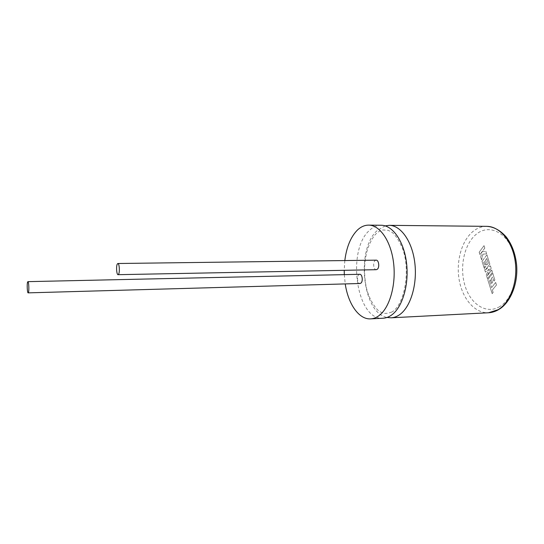 <?xml version="1.0" encoding="UTF-8"?>
<svg xmlns="http://www.w3.org/2000/svg" width="544" height="544" viewBox="0 0 544 544"><rect width="100%" height="100%" fill="white"/><g stroke="black" fill="none" stroke-linecap="round" stroke-linejoin="round"><path stroke-width="0.41" stroke-dasharray="2.72 2.04" d="M381.154 225.257C376.992 225.264 373.123 226.95 369.546 230.316C346.31 250.084 356.415 320.79 383.085 318.226M385.138 225.869L377.42 230.37C355.667 248.696 362.318 312.977 387.042 317.451M376.135 260.154L375.068 260.603C372.613 262.473 373.606 269.967 376.278 269.688M359.768 274.298L358.822 274.7C356.51 276.454 357.49 283.791 360.006 283.499M344.814 260.562L344.223 270.307M344.311 274.645L345.229 283.92M479.169 252.192L484.004 245.684L484.765 248.098L482.12 251.634L485.772 251.28L486.594 253.878L482.916 254.157L481.596 259.95L480.719 257.156L481.977 251.845L479.917 254.599L479.169 252.192L484.004 245.684M484.065 245.684L484.765 248.098M484.826 248.098L482.12 251.634M482.181 251.634L485.772 251.28M485.833 251.28L486.594 253.878M486.656 253.878L482.916 254.157M482.977 254.157L481.596 259.95M481.658 259.95L480.719 257.156M480.78 257.156L481.977 251.845M482.038 251.845L479.917 254.599M479.978 254.592L479.23 252.192M487.431 278.623L486.248 274.829L489.376 268.994L485.398 272.109L484.255 268.45L488.233 263.262L486.73 258.502L485.506 260.107L486.662 263.786L485.758 264.969L484.602 261.29L483.698 262.494L484.915 266.39L483.983 267.6L482.011 261.29L486.894 254.83L489.824 264.092L485.432 269.797L490.389 265.873L491.116 268.178L487.268 275.754L491.708 270.048L492.408 272.258L487.492 278.623L486.248 274.829M486.309 274.829L489.376 268.994M489.437 268.994L485.398 272.109M485.459 272.109L484.255 268.45M484.316 268.45L488.233 263.262M488.294 263.262L486.73 258.502M486.792 258.502L485.506 260.107M485.568 260.107L486.662 263.786M486.724 263.786L485.758 264.969M485.819 264.969L484.602 261.29M484.663 261.29L483.698 262.494M483.759 262.494L484.915 266.39M484.976 266.39L483.983 267.6M484.044 267.6L482.011 261.29M482.072 261.29L486.894 254.83M486.955 254.83L489.824 264.092M489.886 264.092L485.432 269.797M485.493 269.797L490.389 265.873M490.45 265.866L491.116 268.178M491.178 268.178L487.268 275.754M487.329 275.754L491.708 270.048M491.769 270.048L492.408 272.258M492.47 272.258L487.492 278.623M489.471 280.928L491.572 287.572L495.638 282.472L496.434 284.981L492.354 290.068L493.109 292.475L492.143 293.678L487.757 279.664L492.742 273.306L494.829 279.915L493.864 281.119L492.565 277.005L491.32 278.582L492.497 282.329L491.572 283.492L490.396 279.745L489.471 280.928L491.572 287.572M491.633 287.572L495.638 282.472M495.7 282.472L496.434 284.981M496.495 284.981L492.354 290.068M492.422 290.068L493.109 292.475M493.177 292.468L492.143 293.678M492.204 293.678L487.757 279.664M487.818 279.664L492.742 273.306M492.803 273.306L494.829 279.915M494.89 279.915L493.864 281.119M493.925 281.119L492.565 277.005M492.626 276.998L491.32 278.582M491.382 278.576L492.497 282.329M492.565 282.322L491.572 283.492M491.633 283.492L490.396 279.745M490.457 279.745L489.539 280.928M499.732 306.605C486.275 314.779 470.397 304.164 464.902 285.382C459.231 266.703 464.433 243.216 476.83 233.798C489.117 224.101 506.607 231.996 513.257 252.328C520.098 272.53 513.284 298.744 499.732 306.605M486.724 226.345C482.004 226.345 477.612 227.909 473.532 231.03C461.761 240.128 455.838 261.14 459.19 279.97C462.468 298.806 474.851 313.419 488.512 312.759M391.85 312.004L387.933 313.249L385.397 313.371C384.2 313.582 382.296 312.956 379.698 311.501C375.911 309.488 368.499 298.636 366.139 286.6C363.657 273.469 364.16 260.875 367.662 248.805C370.811 240.523 374.054 235.13 377.38 232.628C379.909 230.744 382.004 229.867 383.67 230.01L388.192 230.309L392.115 232.356C395.42 235.049 398.793 240.19 402.234 247.778C411.196 270.341 404.28 305.51 391.85 312.004M499.406 309.128L498.576 309.638"/><path stroke-width="0.82" d="M345.229 283.92C348.167 303.94 358.911 319.654 370.593 318.872L383.085 318.226C386.016 318.07 388.865 317.002 391.619 315.024C402.397 307.408 409.197 284.587 406.524 262.895C403.927 241.162 392.584 225.182 381.154 225.257L368.648 225.128C364.562 225.141 360.76 226.841 357.252 230.228C350.676 237.021 346.528 247.132 344.814 260.562M387.042 317.451L391.082 317.812C394.046 317.655 396.923 316.588 399.711 314.622C410.611 307.04 417.493 284.342 414.793 262.766C412.182 241.162 400.717 225.27 389.164 225.338L385.138 225.869M117.3 264.017C116.001 266.186 116.634 274.972 118.068 274.679L118.619 274.19C119.932 272.082 119.299 263.187 117.864 263.507L117.3 264.017M118.068 274.679L376.278 269.688L377.312 269.266C379.794 267.437 378.808 259.869 376.135 260.154L117.864 263.507M27.588 282.118C26.833 284.199 27.302 293.148 28.152 292.862L28.458 292.42C29.226 290.394 28.757 281.33 27.907 281.649L27.588 282.118M28.152 292.862L360.006 283.499L360.924 283.118C363.256 281.411 362.277 273.999 359.768 274.298L27.907 281.649M344.223 270.307L344.311 274.645M370.593 318.872C373.476 318.723 376.271 317.648 378.978 315.656C389.565 307.992 396.243 284.974 393.598 263.085C391.041 241.169 379.875 225.053 368.648 225.128M498.576 309.638C495.271 311.549 491.919 312.589 488.512 312.759L498.175 309.699C510.381 302.512 518.106 281.33 515.188 261.256C512.366 241.142 499.664 226.311 486.724 226.345L389.164 225.338M391.082 317.812L488.512 312.759M499.406 309.128C510.646 302.165 518.384 283.356 516.569 264.438C515.311 253.49 511.856 244.324 506.212 236.946C500.181 230.248 493.687 226.712 486.724 226.345"/></g></svg>
